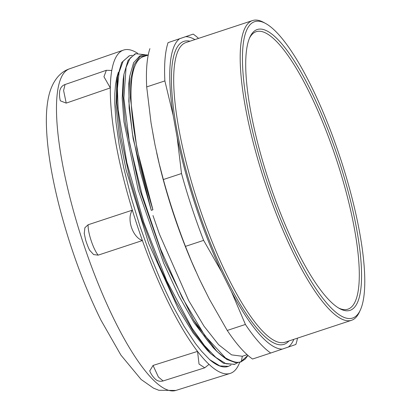 <?xml version="1.0" encoding="UTF-8"?>
<svg xmlns="http://www.w3.org/2000/svg" width="411" height="411" viewBox="0 0 411 411"><rect width="100%" height="100%" fill="white"/><g stroke="black" fill="none" stroke-linecap="round" stroke-linejoin="round"><path stroke-width="0.62" d="M118.337 72.341L116.75 77.679L115.517 84.779L114.828 93.569L114.772 103.706L116.005 122.062L119.175 144.867L123.696 167.729L131.345 198.102L140.002 226.42L150.965 256.947L161.472 282.259L171.479 303.416L183.938 326.128L195.374 343.442L201.457 351.143L209.651 359.625L219.859 365.934L228.434 366.34L231.064 365.05M209.651 359.635A162.977 40.252 71.7 0 0 228.048 366.478A162.977 40.252 71.7 0 0 228.485 366.324M132.347 55.3L129.429 55.773L123.151 61.141L119.092 72.264L117.392 88.663L118.157 109.773L126.84 162.576L143.876 222.639L166.732 280.775L191.988 328.106L204.334 345.394L215.857 357.426L226.137 363.812L234.773 364.264L237.835 362.651M129.198 55.855L121.677 62.559L117.608 76.425L116.858 102.94L121.024 137.783L129.773 178.194L142.483 221.108L158.178 263.174L175.682 301.171L193.658 332.129L210.751 353.712L223.476 363.288L234.45 364.367M145.17 54.755L135.764 53.697L134.972 53.949L128.026 60.474L123.942 74.268L122.976 95.681L125.396 123.079L139.822 189.861L164.277 260.523L193.709 320.138M135.764 53.697L130.04 58.203L126.09 67.358L123.865 98.224L129.424 142.54L142.124 194.835L160.449 248.742L182.217 297.667L204.806 335.602L225.505 357.919C228.901 360.087 225.521 359.579 216.859 351.225C209.476 343.843 201.76 333.48 193.704 320.128L216.838 351.364L226.81 359.45L235.539 362.636L240.779 361.999L245.187 359.086L247.961 355.423M239.711 362.332A170.236 42.045 -108.3 0 1 230.175 373.419A170.236 42.045 -108.3 0 1 209.04 364.357A170.236 42.045 -108.3 0 1 203.404 358.526A170.236 42.045 -108.3 0 1 197.537 351.395A170.236 42.045 -108.3 0 1 142.406 240.543A170.236 42.045 -108.3 0 1 137.202 225.413A170.236 42.045 -108.3 0 1 132.352 210.165A170.236 42.045 -108.3 0 1 110.328 87.903A170.236 42.045 -108.3 0 1 110.754 78.604A170.236 42.045 -108.3 0 1 111.771 70.481A170.236 42.045 -108.3 0 1 123.444 50.111A170.236 42.045 -108.3 0 1 137.623 53.286M151.274 210.334L133.154 138.733L129.136 108.144L128.828 83.556L129.64 76.497L128.833 101.219L132.378 133.328L140.023 170.555L151.274 210.334L152.918 209.785L136.95 148.916L130.354 97.643L130.965 78.388L134.176 64.558L139.858 56.769L147.729 55.228M216.438 350.958L213.401 347.917L194.172 322.954L178.682 295.581L163.599 262.963L138.199 190.026L123.942 121.682L122.195 98.111L123.177 79.451L123.942 74.268M210.751 353.712L207.052 350.002L193.134 332.961L178.466 309.226L148.72 243.574L126.162 170.144L119.349 136.087L116.082 106.593L116.847 81.604L117.608 76.425M148.006 55.136L146.65 54.879L141.764 55.182L139.689 56.024L133.601 62.703L129.635 76.497M249.498 38.131A146.131 36.091 -108.3 0 1 256.151 31.688A146.131 36.091 -108.3 0 1 256.228 31.662A146.131 36.091 -108.3 0 1 336.26 158.959A146.131 36.091 -108.3 0 1 347.922 309.164A146.131 36.091 -108.3 0 1 347.845 309.19A146.131 36.091 -108.3 0 1 338.587 308.003M265.634 23.478L263.631 22.384A157.829 38.983 71.7 0 0 252.56 20.55A157.829 38.983 71.7 0 0 252.477 20.576A157.829 38.983 71.7 0 0 265.074 182.813A157.829 38.983 71.7 0 0 351.513 320.303A157.829 38.983 71.7 0 0 351.595 320.277A157.829 38.983 71.7 0 0 359.312 312.237L360.272 310.171A156.113 38.557 -108.3 0 1 273.659 201.102A156.113 38.557 -108.3 0 1 254.604 21.691A156.113 38.557 -108.3 0 1 265.634 23.478A156.113 38.557 -108.3 0 1 340.236 157.819A156.113 38.557 -108.3 0 1 360.272 310.171M194.891 39.584A163.958 40.494 71.7 0 0 185.618 36.692L179.643 38.726A163.958 40.494 71.7 0 0 173.211 115.548L177.172 137.582A163.958 40.494 71.7 0 0 221.544 271.753L231.485 291.753A163.958 40.494 71.7 0 0 282.29 349.109L288.27 347.074A163.958 40.494 71.7 0 0 293.844 339.337M191.454 261.242L191.064 260.312A163.958 40.494 -108.3 0 1 159.36 164.272L163.352 179.535A172.06 42.497 71.7 0 0 185.459 246.374L191.454 261.242L199.381 279.069L209.322 299.074L227.237 330.449A172.06 42.497 71.7 0 0 252.549 359.024L270.721 353.023A172.06 42.497 -108.3 0 1 245.408 324.454L231.485 291.753M159.134 163.342L155.009 144.898L151.043 122.863L146.696 86.911L164.868 80.91A172.06 42.497 -108.3 0 1 168.068 42.641L179.643 38.726M168.068 42.641L193.196 34.098A172.06 42.497 -108.3 0 1 198.549 38.377M148.227 55.064L143.336 56.677A157.762 38.968 71.7 0 0 152.918 209.785M225.511 357.93C233.618 362.389 238.904 363.494 241.37 361.233L242.326 356.27L231.573 354.868L218.595 344.675L203.979 326.134L188.649 300.472L159.447 234.152L152.974 215.539M257.194 29.53A147.852 36.517 71.7 0 0 249.965 37.057A147.852 36.517 71.7 0 0 268.943 181.349A147.852 36.517 71.7 0 0 339.599 308.584A147.852 36.517 71.7 0 0 343.92 176.437A147.852 36.517 71.7 0 0 257.194 29.53M247.915 355.376L241.375 361.259M173.211 115.548L164.868 80.91M185.618 36.692L193.196 34.098M297.502 338.13A172.06 42.497 -108.3 0 1 295.848 344.48L288.27 347.074M282.29 349.109L270.721 353.023M221.544 271.753L203.625 240.378A172.06 42.497 -108.3 0 1 181.523 173.534L177.172 137.582M149.902 48.642A172.06 42.497 71.7 0 0 146.696 86.911M181.523 173.534L163.352 179.535M185.459 246.374L203.625 240.378M245.408 324.454L227.237 330.449M111.771 70.481L106.351 70.296L103.952 76.759L110.328 87.903A170.236 42.045 -108.3 0 1 110.754 78.604A170.236 42.045 -108.3 0 1 111.771 70.481M110.328 87.903L66.217 103.11L63.597 90.523L65.046 84.538C62.38 85.411 60.633 87.451 59.795 90.656C59.261 93.765 59.436 97.15 60.325 100.818L66.217 103.11M132.352 210.165C126.403 218.714 132.548 237.286 142.406 240.543A170.236 42.045 -108.3 0 1 137.202 225.413A170.236 42.045 -108.3 0 1 132.352 210.165L88.134 224.755L84.887 227.735L84.245 233.623M142.406 240.543L98.188 255.139C93.343 249.477 87.646 232.256 88.134 224.755M89.809 250.402L93.646 254.594L98.188 255.139M197.537 351.395L199.042 364.059L204.755 367.804L209.04 364.357A170.236 42.045 -108.3 0 1 203.404 358.526A170.236 42.045 -108.3 0 1 197.537 351.395L153.046 365.441L149.753 370.943M230.175 373.419L175.841 390.45A169.378 41.835 -108.3 0 1 115.25 321.767A169.378 41.835 -108.3 0 1 69.654 68.771L123.444 50.111M189.959 41.213A159.55 39.41 71.7 0 0 196.648 205.592A159.55 39.41 71.7 0 0 288.912 340.966M285.095 342.224A157.829 38.983 -108.3 0 1 285.013 342.255A157.829 38.983 -108.3 0 1 198.631 204.93A157.829 38.983 -108.3 0 1 186.065 42.503L252.56 20.55M152.45 130.688A157.762 38.968 71.7 0 0 154.644 142.869M156.648 152.635A157.762 38.968 71.7 0 0 173.314 213.288A157.762 38.968 71.7 0 0 195.739 271.116M200.419 281.16A157.762 38.968 71.7 0 0 205.649 291.682M204.755 367.804L163.126 380.946L158.415 377.036L153.046 365.441M228.048 366.478L228.439 366.35M233.982 364.521L234.496 364.352M175.841 390.45L158.8 390.27L153.493 388.143L141.122 379.481L120.906 355.094L100.854 319.984C83.433 284.494 69.382 245.865 58.711 204.103C50.897 172.908 46.782 145.905 46.361 123.089C46.217 113.975 46.839 105.791 48.231 98.532C51.056 83.772 58.454 72.387 69.654 68.771M351.513 320.303L285.013 342.255M247.134 354.688L242.243 356.301M65.051 84.527L106.351 70.291M90.05 250.818C89.048 249.487 87.594 245.953 85.683 240.219L84.178 233.104M163.121 380.94C160.326 381.655 157.896 381.203 155.841 379.6C153.113 377.18 151.058 374.226 149.666 370.748"/></g></svg>
